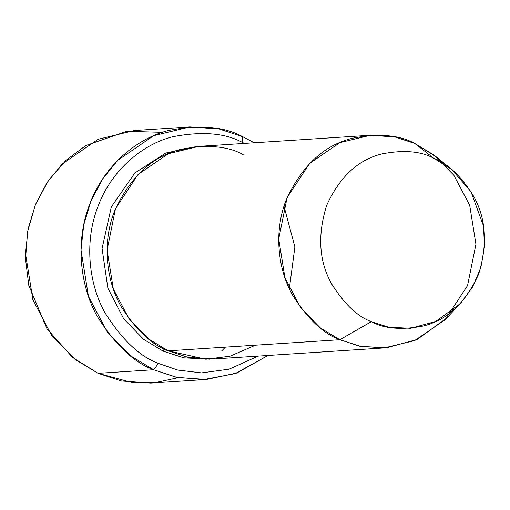 <?xml version="1.0" encoding="UTF-8"?>
<svg xmlns="http://www.w3.org/2000/svg" width="510" height="510" viewBox="0 0 510 510"><rect width="100%" height="100%" fill="white"/><g stroke="black" fill="none" stroke-linecap="round" stroke-linejoin="round"><path stroke-width="0.76" d="M225.401 347.138L221.722 350.899M178.296 377.661L154.466 382.774L132.804 382.749L98.092 373.326L121.501 380.995L150.769 383.074L206.295 379.478L177.027 377.4L153.625 369.731L175.784 377.132L203.286 379.631L235.148 373.613L268.005 355.464L236.806 373.02L206.295 379.478M242.798 142.647L244.456 143.418L242.798 142.647C225.522 133.065 202.19 131.095 172.794 136.731C144.292 143.654 111.932 168.727 98.028 206.384C83.308 243.678 89.779 286.403 105.347 313.363C122.374 340.106 140.091 356.796 158.489 363.432L153.625 369.731L98.092 373.326L153.625 369.731L130.624 355.84L107.317 332.093L88.434 296.31L81.033 250.034L83.678 225.139L90.99 200.946L102.637 178.933L117.759 160.318L153.727 135.666L189.943 126.926L219.211 129.005L242.613 136.674L242.798 142.647L242.613 136.674L254.235 142.781L242.613 136.674C224.381 126.563 199.754 124.478 168.727 130.432C138.637 137.738 104.473 164.207 89.798 203.955C74.269 243.321 81.096 288.418 97.531 316.876C115.502 345.104 134.2 362.725 153.625 369.731L158.489 363.432L177.831 370.069L201.552 372.886L229.079 369.183L258.232 356.095L229.079 369.183L201.552 372.886L177.831 370.069L158.489 363.432C140.091 356.796 122.374 340.106 105.347 313.363C89.779 286.403 83.308 243.678 98.028 206.384C111.932 168.727 144.292 143.654 172.794 136.731C202.19 131.095 225.522 133.065 242.798 142.647M451.681 169.428L470.947 191.62L483.512 226L484.5 246.559L480.853 267.54L472.547 287.098L460.371 303.577L435.782 321.427L410.62 328.306L388.741 327.229L371.376 321.657C384.157 328.746 401.427 330.206 423.179 326.03C447.028 320.223 465.471 303.042 478.514 274.488C487.911 244.277 486.106 217.885 473.095 195.324C460.492 175.529 447.385 163.181 433.768 158.266L414.802 143.469L433.768 158.266L451.681 169.428L436.318 156.876L414.802 143.469L434.169 155.161L453.798 175.166L469.697 205.3L475.932 244.271L467.542 285.6L445.007 319.815L414.719 340.578L384.215 347.935L359.569 346.188L339.858 339.724L168.223 350.842L187.935 357.3L212.581 359.053L384.215 347.935M255.504 345.187L229.94 356.229L205.881 359.238L168.223 350.842L339.858 339.724L320.497 328.032L300.862 308.027L284.962 277.899L278.728 238.929L287.117 197.593L309.659 163.378L339.947 142.621L370.445 135.258L395.091 137.005L414.802 143.469C399.445 134.952 378.707 133.199 352.576 138.216C323.933 145.191 301.78 165.826 286.116 200.13C273.035 233.274 278.785 271.256 292.625 295.22C307.759 318.992 323.506 333.827 339.858 339.724L371.376 321.657C357.759 316.748 344.652 304.394 332.048 284.606C319.037 262.038 317.233 235.652 326.63 205.441C339.673 176.881 358.116 159.7 381.964 153.892C403.716 149.717 420.986 151.177 433.768 158.266C420.986 151.177 403.716 149.717 381.964 153.892C358.116 159.7 339.673 176.881 326.63 205.441C317.233 235.652 319.037 262.038 332.048 284.606C344.652 304.394 357.759 316.748 371.376 321.657L339.858 339.724L360.717 346.417L386.994 347.712L417.225 339.45L446.754 318.004L460.371 303.577M164.207 348.904L163.174 351.167L183.925 357.841L210.05 359.18L183.925 357.841L163.174 351.167L164.207 348.904M196.286 146.574L165.693 153.051L134.831 172.998L111.346 206.875L102.083 248.523L107.878 288.163L123.764 318.916L143.584 339.303L163.174 351.167L143.584 339.303L123.764 318.916L107.878 288.163L102.083 248.523L111.346 206.875L134.831 172.998L165.693 153.051L196.286 146.574M370.445 135.258L198.804 146.37L168.306 153.733L138.019 174.496L115.483 208.705L107.094 250.04L113.322 289.011L129.228 319.145L148.856 339.144L168.223 350.842C151.865 344.938 136.119 330.104 120.985 306.331C107.145 282.368 101.394 244.392 114.476 211.242C130.139 176.944 152.292 156.309 180.942 149.328C207.066 144.317 227.811 146.064 243.162 154.587M189.943 126.926L134.41 130.522L98.194 139.262L62.226 163.914L47.105 182.529L35.464 204.542L28.146 228.735L25.5 253.629L32.901 299.905L51.784 335.688L75.097 359.435L98.092 373.326L72.452 357.338L46.971 328.784L28.783 285.358L25.532 259.055L27.636 231.438L35.49 204.484L48.673 180.221L66 160.274L85.846 145.528L126.76 131.287L162.409 132.339M283.993 206.206L294.895 246.936L289.336 288.73"/></g></svg>
